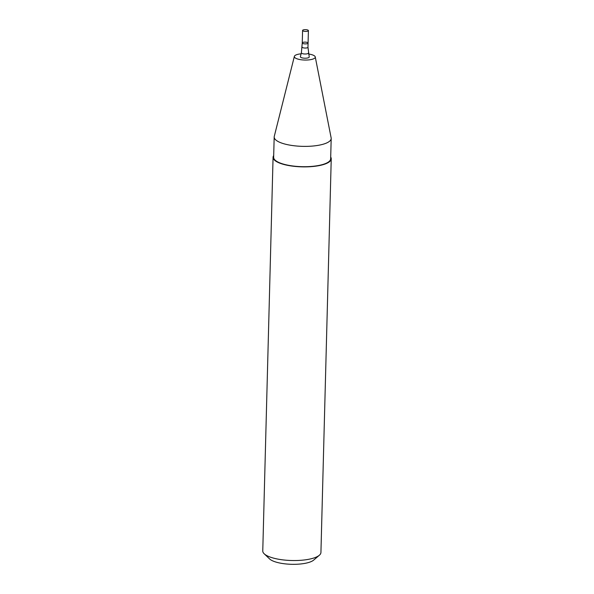 <?xml version="1.0" encoding="UTF-8"?>
<svg xmlns="http://www.w3.org/2000/svg" width="594" height="594" viewBox="0 0 594 594"><rect width="100%" height="100%" fill="white"/><g stroke="black" fill="none" stroke-linecap="round" stroke-linejoin="round"><path stroke-width="0.89" d="M303.987 42.174A2.911 0.876 1.5 0 0 302.257 42.931A2.911 0.876 1.5 0 0 305.145 43.889A2.911 0.876 1.5 0 0 308.078 43.087A2.911 0.876 1.5 0 0 303.987 42.174M308.442 52.948A3.542 1.069 1.5 0 1 304.878 54.002A3.542 1.069 1.5 0 1 301.373 52.762L300.393 56.66A4.425 1.337 1.5 0 0 304.767 58.205A4.425 1.337 1.5 0 0 309.222 56.898L307.967 47.245L308.405 30.606A2.911 0.876 1.5 0 0 304.314 29.7A2.911 0.876 1.5 0 0 302.584 30.457A2.911 0.876 1.5 0 0 305.472 31.415A2.911 0.876 1.5 0 0 308.405 30.606M301.106 53.816A10.477 3.17 1.5 0 0 300.557 53.876A10.477 3.17 1.5 0 0 294.364 56.385A10.477 3.17 1.5 0 0 304.722 60.039A10.477 3.17 1.5 0 0 315.258 56.927A10.477 3.17 1.5 0 0 308.657 54.017M294.364 56.385L274.265 136.405A28.512 8.62 1.5 0 0 274.183 136.984A28.512 8.62 1.5 0 0 302.457 146.354A28.512 8.62 1.5 0 0 331.192 138.476A28.512 8.62 1.5 0 0 331.14 137.897L315.258 56.927M274.183 136.984L273.648 157.313A28.512 8.62 1.5 0 0 301.93 166.676A28.512 8.62 1.5 0 0 330.658 158.806L331.192 138.476M273.7 155.561A29.091 8.799 1.5 0 0 273.069 157.299A29.091 8.799 1.5 0 0 301.923 166.855A29.091 8.799 1.5 0 0 331.237 158.821A29.091 8.799 1.5 0 0 330.702 157.054M273.069 157.299L262.763 550.957A29.091 8.799 1.5 0 0 264.189 553.786A29.091 8.799 1.5 0 0 291.617 560.513A29.091 8.799 1.5 0 0 319.357 555.234A29.091 8.799 1.5 0 0 320.931 552.479L331.237 158.821M264.189 553.786L269.579 558.917A23.277 7.039 1.5 0 0 291.513 564.3A23.277 7.039 1.5 0 0 313.706 560.075L319.357 555.234M301.373 52.762L302.257 42.931A2.911 0.876 1.5 0 0 305.145 43.889A2.911 0.876 1.5 0 0 308.078 43.087M302.153 47.089A2.911 0.876 1.5 0 0 305.034 48.047A2.911 0.876 1.5 0 0 307.967 47.245M302.257 42.931L302.584 30.457"/></g></svg>
